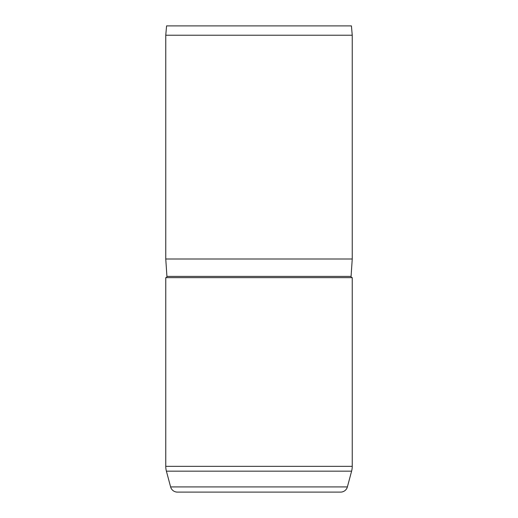 <?xml version="1.0" encoding="UTF-8"?>
<svg xmlns="http://www.w3.org/2000/svg" width="518" height="518" viewBox="0 0 518 518"><rect width="100%" height="100%" fill="white"/><g stroke="black" fill="none" stroke-linecap="round" stroke-linejoin="round"><path stroke-width="0.78" d="M165.76 277.648A1.165 1.165 0 0 0 166.925 276.405L351.075 276.405A1.165 1.165 0 0 0 352.24 277.648L352.24 466.336A18.648 18.648 0 0 1 351.605 471.16L166.395 471.16A18.648 18.648 0 0 1 165.76 466.336L165.76 277.648L352.24 277.648M166.395 471.16L170.616 486.92A6.993 6.993 0 0 0 177.37 492.1L340.63 492.1A6.993 6.993 0 0 0 347.384 486.92L351.605 471.16M166.576 25.9L351.424 25.9L352.24 35.224L165.76 35.224L166.576 25.9M351.075 276.405L352.24 259L352.24 35.224M166.925 276.405L165.76 259L352.24 259M165.76 259L165.76 35.224M170.616 486.92L347.384 486.92M165.76 466.336L352.24 466.336"/></g></svg>
